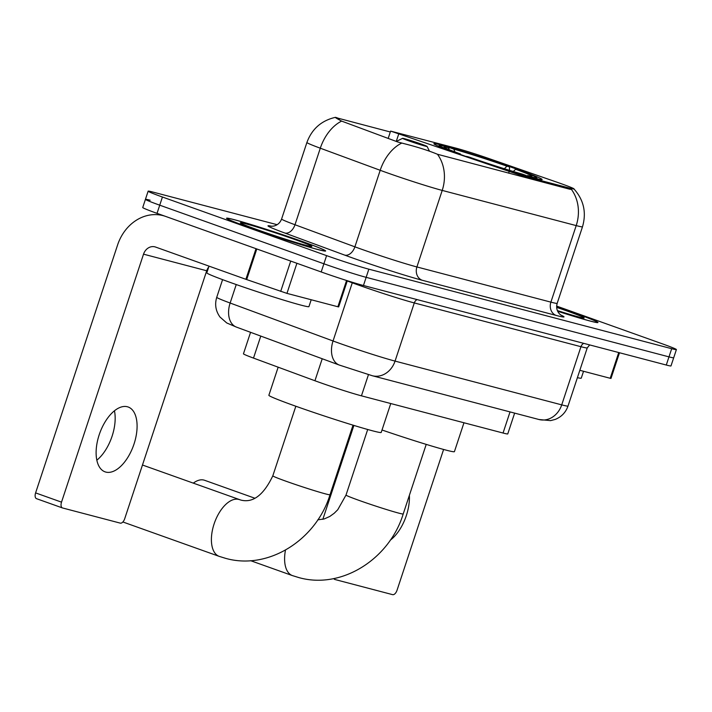 <?xml version="1.0" encoding="UTF-8"?>
<svg xmlns="http://www.w3.org/2000/svg" width="712" height="712" viewBox="0 0 712 712"><rect width="100%" height="100%" fill="white"/><g stroke="black" fill="none" stroke-linecap="round" stroke-linejoin="round"><path stroke-width="1.07" d="M519.6 176.06L519.929 175.054L390.603 131.097L455.938 148.132A29.041 1.113 18.3 0 1 489.705 158.82L556.9 182.174A29.041 1.113 18.3 0 1 561.181 183.687A29.041 1.113 18.3 0 1 574.05 188.938A29.041 1.113 18.3 0 1 569.796 188.146L569.466 189.152L437.462 154.264C428.722 150.641 418.069 147.224 405.484 144.011L397.821 142.008L341.627 121.102C334.676 117.427 333.51 116.465 338.147 118.219L390.31 131.987M516.885 169.198A57.013 2.189 18.3 0 0 462.168 151.06A57.013 2.189 18.3 0 0 433.893 143.717A57.013 2.189 18.3 0 0 459.151 154.032A57.013 2.189 18.3 0 0 513.868 172.171A57.013 2.189 18.3 0 0 542.144 179.513A57.013 2.189 18.3 0 0 516.885 169.198M519.929 175.054L569.796 188.146M514.634 413.12L507.763 433.911A32.271 1.237 -161.7 0 1 503.046 433.03L361.447 395.836A32.271 1.237 -161.7 0 1 314.935 380.751L253.499 358.092A32.271 1.237 -161.7 0 1 243.46 353.793L250.562 332.317M557.692 311.269A52.172 2.002 18.3 0 0 597.964 322.527A52.172 2.002 18.3 0 0 574.851 313.084A52.172 2.002 18.3 0 0 556.642 306.774A51.629 1.985 18.3 0 1 574.575 313.013A51.629 1.985 18.3 0 1 597.457 322.358A51.629 1.985 18.3 0 1 557.683 311.242M302.52 241.555A52.172 2.002 18.3 0 0 252.448 224.956A52.172 2.002 18.3 0 0 226.567 218.237A52.172 2.002 18.3 0 0 249.69 227.68A52.172 2.002 18.3 0 0 299.752 244.278A52.172 2.002 18.3 0 0 325.633 250.998A52.172 2.002 18.3 0 0 302.52 241.555M573.899 188.858C583.76 199.903 586.626 212.541 582.496 226.772A43.023 1.655 -161.7 0 1 576.204 225.597A37.647 32.076 -75.3 0 0 571.451 189.454L569.466 189.152M150.152 200.223A32.271 1.237 18.3 0 0 145.435 199.342L142.738 207.504A32.271 1.237 18.3 0 0 157.032 213.351L321.192 271.957L323.889 263.787A32.271 1.237 18.3 0 0 366.146 277.333L668.986 356.872A32.271 1.237 18.3 0 0 673.703 357.744A32.271 1.237 18.3 0 1 668.986 356.872L366.146 277.333A32.271 1.237 18.3 0 1 323.889 263.787L159.728 205.181L323.889 263.787L326.594 255.626A32.271 1.237 18.3 0 0 368.852 269.172L671.683 348.702A32.271 1.237 18.3 0 0 676.4 349.583A32.271 1.237 18.3 0 0 662.098 343.745L556.659 306.098M145.435 199.342A32.271 1.237 18.3 0 0 159.728 205.181A32.271 1.237 18.3 0 1 145.435 199.342L148.132 191.181A32.271 1.237 18.3 0 0 162.434 197.019L326.594 255.626M335.334 117.382L338.147 118.219M277.128 224.698L152.849 192.053A32.271 1.237 18.3 0 0 148.132 191.181M321.192 271.957A32.271 1.237 18.3 0 0 363.449 285.503L666.281 365.034A32.271 1.237 18.3 0 0 670.998 365.915L676.4 349.583M577.396 377.663A53.783 2.065 18.3 0 0 581.268 378.134L583.537 371.272M557.389 310.574A37.647 1.442 18.3 0 0 584.134 318.006A37.647 1.442 18.3 0 0 567.5 311.153A37.647 1.442 18.3 0 0 556.668 307.379M390.203 540.23A34.425 17.969 109.6 0 0 409.373 495.338M579.835 370.302L610.211 378.286L618.719 352.547M353.9 425.429L322.848 519.315M333.812 578.562A5.376 2.812 109.6 0 0 334.765 579.452A5.376 2.812 109.6 0 0 334.889 579.488L392.623 594.654A5.376 2.812 109.6 0 0 397.029 590.266L443.603 449.459M619.493 352.743L610.994 378.428L610.211 378.286M249.957 227.751A51.629 1.985 18.3 0 0 299.512 244.18A51.629 1.985 18.3 0 0 325.126 250.829A51.629 1.985 18.3 0 0 302.244 241.484A51.629 1.985 18.3 0 0 252.689 225.054A51.629 1.985 18.3 0 0 227.084 218.406A51.629 1.985 18.3 0 0 249.957 227.751M209.025 266.137L206.818 272.838A53.783 2.065 18.3 0 0 230.643 282.575A53.783 2.065 18.3 0 0 282.263 299.69A53.783 2.065 18.3 0 0 308.937 306.614L311.206 299.752M295.168 239.624A37.647 1.442 18.3 0 0 258.429 227.466A37.647 1.442 18.3 0 0 240.371 222.856A37.647 1.442 18.3 0 0 257.041 229.611A37.647 1.442 18.3 0 0 311.803 246.486A37.647 1.442 18.3 0 0 295.168 239.624M254.798 498.204L204.655 480.306A30.118 15.726 109.6 0 0 203.979 480.093A30.118 15.726 109.6 0 0 193.468 483.003A30.118 15.726 109.6 0 0 193.272 483.154L193.468 483.003M382.015 430.003A59.158 2.269 18.3 0 0 454.416 451.648L463.966 422.768M448.676 148.416L449.842 147.731A51.202 1.967 18.3 0 1 509.481 166.848L509.516 170.346M466.36 156.578L466.556 156.382A51.202 1.967 18.3 0 0 526.195 175.499L526.355 175.9M457.7 153.516L457.914 153.303A51.202 1.967 18.3 0 1 439.464 145.479L438.254 146.094M449.165 149.662L448.4 147.722L444.395 146.298A51.202 1.967 18.3 0 0 439.464 145.479M466.556 156.382L469.074 157.049A46.253 1.78 18.3 0 0 522.199 174.075L526.195 175.499M448.4 147.722A46.253 1.78 18.3 0 0 444.119 147.17A46.253 1.78 18.3 0 0 460.433 153.961L457.914 153.303M509.481 166.848L506.962 166.181A46.253 1.78 18.3 0 0 453.838 149.155L449.842 147.731M460.433 153.961L460.539 154.531M504.363 168.744L506.962 166.181M453.838 149.155L454.95 151.932M531.846 177.439L531.642 176.932A51.202 1.967 18.3 0 0 536.617 177.608A51.202 1.967 18.3 0 0 518.122 169.928L515.604 169.269L513.343 171.503M531.642 176.932L527.645 175.508A46.253 1.78 18.3 0 0 531.882 176.193A46.253 1.78 18.3 0 0 515.604 169.269M526.764 176.015L527.645 175.508M408.279 140.673A12.905 0.498 18.3 0 0 420.872 144.847A12.905 0.498 18.3 0 0 427.067 146.423A12.905 0.498 18.3 0 0 421.353 144.109A12.905 0.498 18.3 0 0 402.574 138.324A12.905 0.498 18.3 0 0 408.279 140.673M278.161 367.187L268.869 395.267A59.158 2.269 18.3 0 0 295.088 405.974A59.158 2.269 18.3 0 0 351.862 424.806A59.158 2.269 18.3 0 0 381.214 432.424L390.763 403.535M114.454 410.806A34.425 17.969 -70.4 0 1 96.823 460.201M105.803 472.074A34.425 17.969 109.6 0 0 133.785 444.733A34.425 17.969 109.6 0 0 128.178 407.006A34.425 17.969 109.6 0 0 127.404 406.766A34.425 17.969 109.6 0 0 99.422 434.106A34.425 17.969 109.6 0 0 105.029 471.834A34.425 17.969 109.6 0 0 105.803 472.074M296.904 263.289L286.954 293.38L337.88 306.756L346.575 280.475M256.017 248.684L165.674 216.43A43.023 36.659 -75.3 0 0 163.101 215.638A43.023 36.659 -75.3 0 0 117.614 244.91L35.6 492.9L61.517 502.147L143.53 254.166A10.76 9.167 104.7 0 1 154.905 246.85A10.76 9.167 104.7 0 1 155.545 247.046L245.889 279.3L256.017 248.684L256.801 248.96L246.681 279.576L245.889 279.3M62.318 507.887L36.632 498.712A5.376 2.812 -70.4 0 1 36.517 498.676A5.376 2.812 -70.4 0 1 35.6 492.9M61.517 502.147A5.376 2.812 109.6 0 0 62.434 507.932A5.376 2.812 109.6 0 0 62.558 507.968L120.292 523.133A5.376 2.812 109.6 0 0 124.698 518.745L206.711 270.765A10.76 9.167 104.7 0 1 208.75 266.973M347.331 280.715L338.663 306.908L337.88 306.756M286.954 293.38L246.681 279.576M510.032 411.91L503.046 433.03M260.779 336.091L253.499 358.092M322.216 358.75L314.935 380.751M368.451 374.663L361.447 395.836M508.635 173.176L509.124 171.681M396.255 141.43L398.658 134.185M560.78 315.033A53.783 2.065 -161.7 0 1 556.152 315.425L422.172 280.243A10.76 9.167 104.7 0 1 416.903 266.947L550.892 302.137A43.023 1.655 18.3 0 0 557.184 303.312C556.054 307.442 556.846 310.993 559.552 313.956L561.279 315.363M422.172 280.243A53.783 2.065 -161.7 0 1 351.737 257.664A53.783 2.065 -161.7 0 1 344.653 255.092L284.747 233.002A53.783 2.065 -161.7 0 1 271.717 226.274M360.557 248.888A43.023 1.655 18.3 0 0 416.903 266.947L442.214 190.415A43.023 1.655 -161.7 0 1 385.868 172.349A43.023 1.655 -161.7 0 1 380.199 170.293L320.302 148.203A43.023 1.655 -161.7 0 1 306.908 142.471L281.596 219.011A43.023 1.655 18.3 0 0 294.99 224.743L354.887 246.833A43.023 1.655 18.3 0 0 360.557 248.888M437.462 154.264A37.647 32.076 104.7 0 1 442.214 190.415L576.204 225.597L550.892 302.137A10.76 9.167 104.7 0 0 556.152 315.425M341.627 121.102A37.647 24.929 110.2 0 0 320.302 148.203L294.99 224.743A10.76 7.12 -69.8 0 1 284.747 233.002M401.684 143.121A37.647 24.929 110.2 0 0 380.199 170.293L354.887 246.833A10.76 7.12 -69.8 0 1 344.653 255.092M368.852 269.172L363.449 285.503M671.683 348.702L666.281 365.034M162.434 197.019L157.032 213.351M339.428 118.628L339.063 119.732M236.242 284.551L230.136 303.027A21.511 14.249 110.2 0 0 236.42 327.102L226.736 322.954L219.99 317.036C215.683 310.993 214.597 304.416 216.742 297.296A43.023 1.655 18.3 0 0 230.136 303.027L333.038 340.986A43.023 1.655 18.3 0 0 338.707 343.042A43.023 1.655 18.3 0 0 395.053 361.1L561.723 404.87A43.023 1.655 18.3 0 0 568.016 406.045C565.746 412.435 561.474 416.894 555.191 419.43L550.563 420.623L538.975 419.51L372.314 375.74A21.511 18.325 104.7 0 0 395.053 361.1L414.295 302.929A43.023 1.655 -161.7 0 1 357.949 284.871A43.023 1.655 -161.7 0 1 352.28 282.815L347.242 280.964M583.76 343.362A5.376 4.584 -75.3 0 0 580.956 346.7L561.723 404.87A21.511 18.325 104.7 0 1 538.975 419.51M352.431 282.308A5.376 3.56 -69.8 0 1 352.28 282.815L333.038 340.986A21.511 14.249 110.2 0 0 339.321 365.06L236.42 327.102M589.687 344.92L587.249 347.874A43.023 1.655 -161.7 0 1 580.956 346.7L414.295 302.929A5.376 4.584 -75.3 0 1 417.099 299.592M426.221 444.386L403.215 513.966A30.118 1.157 -161.7 0 1 398.809 513.138A30.118 1.157 -161.7 0 1 359.364 500.5A30.118 1.157 -161.7 0 1 346.023 495.045L337.764 509.721L334.231 513.236L329.772 516.467L324.245 518.932L317.792 519.831M403.215 513.966C389.455 559.062 341.6 589.759 298.737 577.548L292.401 575.59A30.118 15.726 -70.4 0 1 285.476 550.1M353.018 425.153L330.012 494.733A30.118 1.157 -161.7 0 1 325.607 493.914A30.118 1.157 -161.7 0 1 286.162 481.276A30.118 1.157 -161.7 0 1 272.821 475.821C263.591 495.107 252.929 503.188 240.834 500.064L142.471 465.016M330.012 494.733C316.253 539.829 268.397 570.534 225.535 558.324L219.198 556.366A30.118 15.726 -70.4 0 1 214.294 523.356A30.118 15.726 -70.4 0 1 238.778 499.432A30.118 15.726 -70.4 0 1 239.455 499.637M143.53 254.166L206.711 270.765M280.697 291.404L290.727 261.082M388.173 138.448L390.603 131.097M335.379 117.346C321.379 120.595 311.892 128.97 306.908 142.471M582.496 226.772L557.184 303.312M281.596 219.011C280.038 222.998 277.288 225.375 273.346 226.14L271.112 226.238M372.314 375.74L339.321 365.06M568.016 406.045L587.249 347.874M216.742 297.296L222.58 279.647M292.401 575.59L250.606 560.673M536.617 177.608L537.231 178.828M367.703 429.487L346.023 495.045M219.198 556.366L122.873 521.976M427.067 146.423L429.47 151.184M402.574 138.324L396.335 141.457M295.836 406.24L272.821 475.821M163.101 215.638L164.401 215.976M62.434 507.932L36.517 498.676"/></g></svg>

